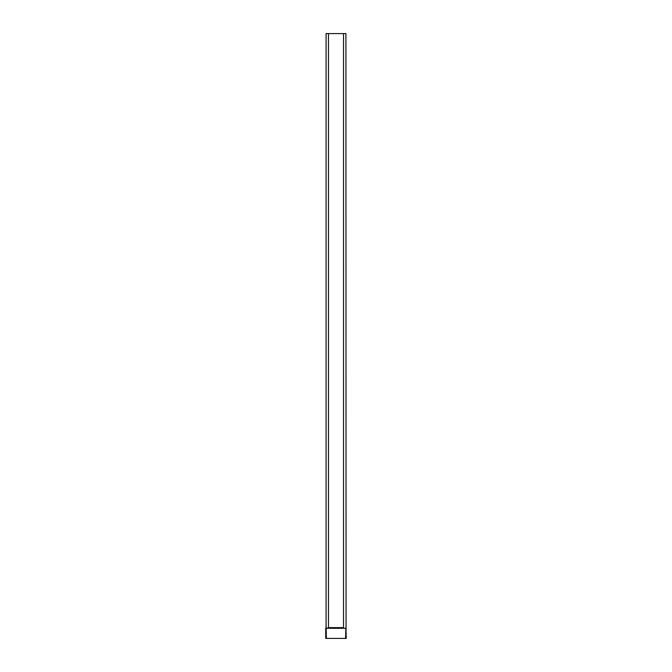<?xml version="1.0" encoding="UTF-8"?>
<svg xmlns="http://www.w3.org/2000/svg" width="672" height="672" viewBox="0 0 672 672"><rect width="100%" height="100%" fill="white"/><g stroke="black" fill="none" stroke-linecap="round" stroke-linejoin="round"><path stroke-width="1.01" d="M325.744 638.4L325.735 628.32M326.088 628.286L326.088 33.6L343.535 33.6L343.535 628.286L325.87 628.034M345.862 628.202L345.568 638.4L346.265 638.4L345.912 627.606M345.568 638.4L325.937 638.4M346.063 638.4L345.912 33.6L343.535 33.6M345.988 628.278L345.988 627.833M328.465 628.286L328.465 33.6M326.012 628.278L326.088 627.606L325.794 628.144M345.912 628.286L343.535 628.286M326.432 638.4L326.138 628.202M345.568 628.286L326.432 628.286M328.465 627.942L343.535 627.942M343.535 627.606L328.465 627.606"/></g></svg>
